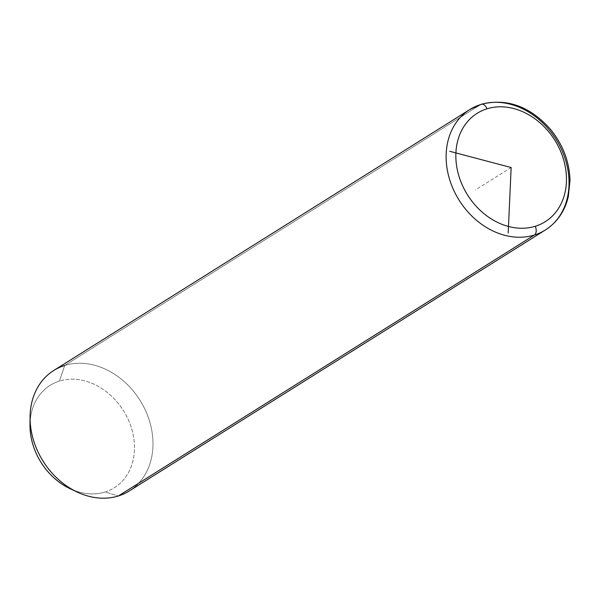 <?xml version="1.0" encoding="UTF-8"?>
<svg xmlns="http://www.w3.org/2000/svg" width="600" height="600" viewBox="0 0 600 600"><rect width="100%" height="100%" fill="white"/><g stroke="black" fill="none" stroke-linecap="round" stroke-linejoin="round"><path stroke-width="0.45" stroke-dasharray="3 2.25" d="M30 424.942A60.435 48.645 -122.1 0 1 59.445 381.075A60.435 48.645 -122.1 0 1 129.248 421.957A60.435 48.645 -122.1 0 1 105.038 492.007L118.35 495.975L105.038 492.007A60.435 48.645 -122.1 0 1 69.938 488.625M73.38 490.118A60.435 48.645 57.9 0 0 105.038 492.007A60.435 48.645 57.9 0 0 129.248 421.957A60.435 48.645 57.9 0 0 59.445 381.075L64.703 365.468L59.445 381.075A60.435 48.645 57.9 0 0 30.15 421.192M118.35 495.975A71.1 57.225 57.9 0 0 146.828 413.558A71.1 57.225 57.9 0 0 64.703 365.468L480.765 104.52L64.703 365.468A71.1 57.225 -122.1 0 1 143.708 406.8A71.1 57.225 -122.1 0 1 129.3 490.95M53.752 370.485A71.1 57.225 -122.1 0 1 64.703 365.468M469.808 109.538A71.1 57.225 -122.1 0 1 480.765 104.52A71.1 57.225 -122.1 0 1 559.763 145.852A71.1 57.225 -122.1 0 1 545.362 230.002M480.765 104.52A7.11 4.125 72.8 0 1 481.335 104.25M511.155 167.528L475.418 189.945"/><path stroke-width="0.9" d="M77.055 491.985L69.938 488.625A60.435 48.645 -122.1 0 1 30 424.942L30.068 417.067A71.1 57.225 57.9 0 0 77.055 491.985A71.1 57.225 57.9 0 0 118.35 495.975A71.1 57.225 -122.1 0 1 39.345 454.635A71.1 57.225 -122.1 0 1 53.752 370.485L469.808 109.538A71.1 57.225 57.9 0 0 455.408 193.688A71.1 57.225 57.9 0 0 534.405 235.028L118.35 495.975L534.405 235.028A71.1 57.225 57.9 0 0 545.362 230.002A71.1 57.225 57.9 0 0 559.763 145.852A71.1 57.225 57.9 0 0 480.765 104.52A71.1 57.225 57.9 0 0 469.808 109.538L481.335 104.25A7.11 4.125 -107.2 0 0 480.765 104.52M64.703 365.468A71.1 57.225 57.9 0 0 30.068 417.067M30.15 421.192A60.435 48.645 57.9 0 0 73.38 490.118M545.362 230.002A71.1 57.225 -122.1 0 1 534.405 235.028A7.11 4.125 -107.2 0 0 535.298 226.26A63.99 51.502 57.9 0 0 560.925 152.085A63.99 51.502 57.9 0 0 487.02 108.802A63.99 51.502 -122.1 0 1 560.925 152.085A63.99 51.502 -122.1 0 1 535.298 226.26A63.99 51.502 -122.1 0 1 461.385 182.97A63.99 51.502 -122.1 0 1 487.02 108.802A7.11 4.125 -107.2 0 0 481.335 104.25C506.925 98.002 529.942 106.305 550.38 129.172C562.875 144.51 569.415 161.58 570 180.375L568.32 196.605C564.803 211.23 557.145 222.36 545.362 230.002L129.3 490.95A71.1 57.225 -122.1 0 1 118.35 495.975M481.335 104.25A7.11 4.125 72.8 0 1 487.02 108.802A63.99 51.502 57.9 0 0 461.385 182.97A63.99 51.502 57.9 0 0 535.298 226.26A7.11 4.125 72.8 0 1 534.405 235.028A71.1 57.225 -122.1 0 1 455.408 193.688A71.1 57.225 -122.1 0 1 469.808 109.538M449.768 151.305L511.155 167.528L508.185 233.025"/></g></svg>

